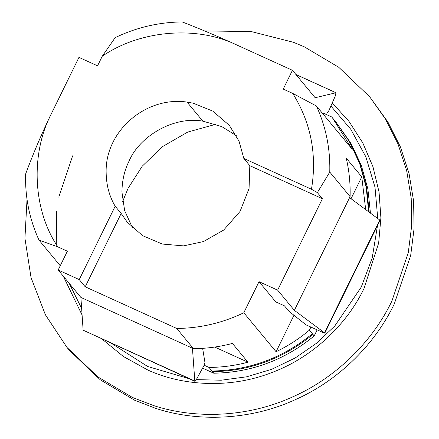 <?xml version="1.0" encoding="UTF-8"?>
<svg xmlns="http://www.w3.org/2000/svg" width="439" height="439" viewBox="0 0 439 439"><rect width="100%" height="100%" fill="white"/><g stroke="black" fill="none" stroke-linecap="round" stroke-linejoin="round"><path stroke-width="0.66" d="M122.64 201.485L128.122 188.26L142.241 166.189L162.463 146.642L187.76 132.057L215.906 124.253M204.574 30.939L251.223 31.559L293.482 42.303L304.238 46.797L338.798 67.321L369.687 96.799L387.906 122.015L400.395 146.867L409.055 173.52L413.609 201.095L414.065 228.708L410.674 255.503L394.271 303.997C376.146 341.937 340.741 379.653 294.975 399.819C249.533 420.617 196.957 421.939 155.922 408.44L134.839 400.341L100.279 379.817L69.389 350.338L66.997 347.452L45.404 314.801L31.048 277.629L24.935 238.311L27.026 199.41M369.687 96.799L385.513 119.123L398.008 143.981L406.662 170.628L411.217 198.208L411.672 225.816L408.281 252.612L391.879 301.11C373.759 339.051 338.354 376.766 292.583 396.927C247.141 417.73 194.57 419.047 153.535 405.548L132.452 397.454L97.886 376.931L66.997 347.452M132.479 227.759L124.649 210.66L121.932 192.03C122.08 180.533 124.473 170.189 129.11 160.998C139.487 136.342 173.619 115.869 202.829 121.148L221.761 126.591L236.336 135.673M187.047 102.089C145.913 96.009 104.762 131.135 106.15 172.977C106.397 185.412 109.404 196.502 115.183 206.231L79.245 279.588L85.221 286.81L176.73 328.46C200.102 328.235 222.463 323 243.804 312.766L259.032 281.679L277.629 290.141L322.413 198.719L317.353 192.611L311.476 189.242L243.832 158.457L239.046 141.232L229.356 125.389L212.761 111.105L193.182 103.203L187.047 102.089L202.829 121.148M115.183 206.231L121.159 213.453L127.228 222.129L142.631 235.677L162.309 244.051L183.562 245.884L203.416 241.593L223.687 230.052L240.051 211.422L249.061 188.529L249.807 165.673L243.832 158.457M102.073 339.073L123.397 356.506L148.069 370.143C182.103 385.667 229.185 389.141 271.5 372.673C314.072 356.912 347.721 322.852 364.035 288.434L378.665 243.003L380.893 217.837L379.06 192.106L372.98 166.798L362.806 142.927L348.989 121.405L332.257 102.918M377.491 225.586L372.195 258.011L361.215 287.15L334.754 326.018L316.464 343.282L295.206 357.966L271.642 369.314L246.647 376.805L221.218 380.212L196.326 379.62M189.193 378.725L147.625 366.477L111.402 343.32M330.902 106.018L350.756 129.236L365.841 156.778L374.999 187.162L377.743 218.529M211.993 371.037L212.536 371.69C250.043 371.004 283.506 358.575 312.925 334.408L312.381 333.755C282.963 357.922 249.5 370.346 211.993 371.037L209.013 367.438C222.161 367.344 235.139 365.599 247.958 362.191L232.418 343.424C219.599 346.826 206.621 348.577 193.467 348.67L192.447 348.204L194.839 381.293L83.13 330.183L194.686 380.959C194.85 381.65 195.371 381.244 196.255 379.746L203.899 365.747L204.942 362.433L202.637 348.336M311.476 189.242C317.177 154.588 310.933 122.646 292.747 93.419L316.393 105.98L352.254 149.293L332.477 117.877L335.456 121.477L349.235 141.309L359.656 163.555L366.192 187.376L368.656 211.785M369.194 212.185L366.702 187.837L360.15 164.087L349.746 141.907L335.725 121.806M81.643 308.458L69.148 283.248M72.654 155.818L58.755 197.166M56.62 211.62L56.741 245.423M63.287 276.175L82.093 315.037M121.159 213.453L85.221 286.81M322.413 198.719L249.807 165.673M322.297 113.108L327.115 113.048L328.888 110.612L335.544 95.422L335.89 92.728L295.957 74.553M295.881 74.465L336.022 92.739L315.153 97.732L292.434 70.3L283.232 89.09L292.747 93.419M57.86 246.883L39 240.095C29.462 219.259 25.001 197.232 25.627 174.014C33.057 153.869 41.634 133.78 51.352 113.734C30.192 154.204 32.936 210.292 57.86 246.883L67.376 251.212L58.173 269.996L80.886 297.428L83.13 330.183M80.886 297.428L192.447 348.204M259.032 281.679L275.769 301.889L284.45 305.84L288.966 311.295L306.06 324.882L323.219 332.592C324.723 333.206 325.162 333.256 324.542 332.735L379.757 220.021L380.053 220.351L324.838 333.064L294.366 310.351L349.581 197.643L379.757 220.021M182.245 21.95C198.823 28.343 216.959 35.998 236.654 44.915C196.65 25.363 140.036 30.126 102.265 56.225L115.172 37.644C136.518 27.405 158.874 22.175 182.245 21.95M316.393 105.98C325.93 126.816 330.386 148.848 329.766 172.066L317.353 192.611M365.692 209.59L361.758 176.862L346.217 158.095C349.181 170.705 350.476 183.546 350.086 196.606L349.581 197.643M293.954 315.262L276.087 351.743C288.072 345.937 299.178 338.743 309.402 330.155L310.812 327.274M361.758 176.862L351.046 198.73M332.477 117.877L331.714 116.966L323.208 113.097M51.352 113.734L78.96 57.377L97.551 65.839L102.265 56.225M247.958 362.191L214.709 347.057M60.247 265.76L39 240.095M204.162 365.232L209.013 367.438M292.434 70.3L236.654 44.915M176.73 328.46L193.467 348.67M58.173 269.996L79.245 279.588M329.766 172.066L350.086 196.606M277.629 290.141L294.366 310.351M276.087 351.743L243.804 312.766M202.604 368.118L213.793 373.21C251.3 372.524 284.763 360.095 314.181 335.928L317.101 329.969M370.439 213.113L367.877 188.913L361.308 165.327L350.931 143.301L336 122.135M212.536 371.69L213.793 373.21M312.925 334.408L314.181 335.928M309.402 330.155L312.381 333.755"/></g></svg>
